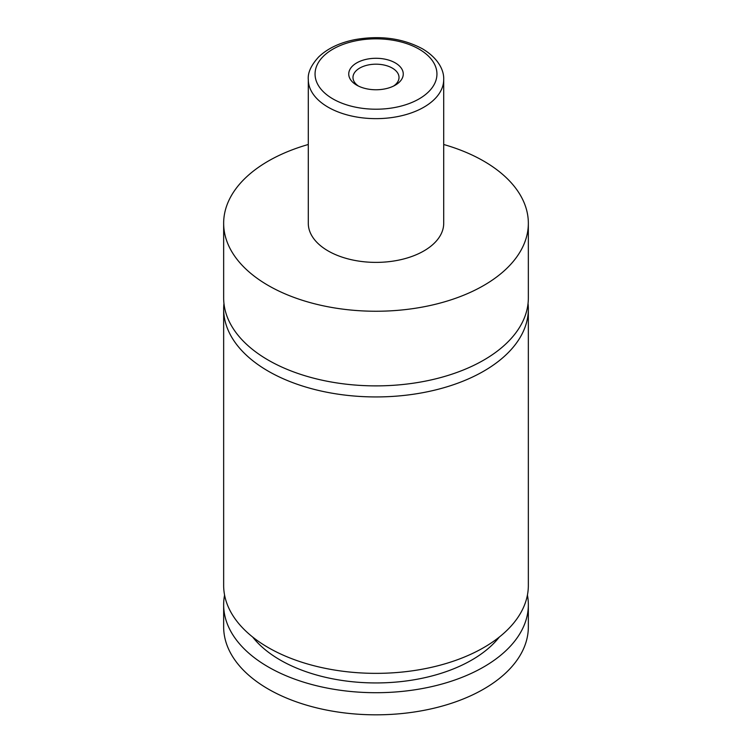 <?xml version="1.0" encoding="UTF-8"?>
<svg xmlns="http://www.w3.org/2000/svg" width="752" height="752" viewBox="0 0 752 752"><rect width="100%" height="100%" fill="white"/><g stroke="black" fill="none" stroke-linecap="round" stroke-linejoin="round"><path stroke-width="1.13" d="M528.045 303.451A152.346 87.956 180 0 1 528.346 308.987A152.346 87.956 180 0 1 434.299 390.241A152.346 87.956 180 0 1 268.276 371.178A152.346 87.956 180 0 1 223.654 308.987A152.346 87.956 180 0 1 223.955 303.451M395.27 62.895A27.251 15.736 0 0 0 356.73 62.895A27.251 15.736 0 0 0 356.73 85.155L356.73 85.155A27.251 15.736 0 0 0 395.27 85.155A27.251 15.736 0 0 0 395.27 62.895M393.644 86.01A23.021 13.292 0 0 0 399.021 77.484A23.021 13.292 0 0 0 392.281 68.084A23.021 13.292 0 0 0 367.192 65.198A23.021 13.292 0 0 0 352.979 77.484A23.021 13.292 0 0 0 358.356 86.01M443.708 79.552L443.708 223.297A67.708 39.095 180 0 1 401.906 259.412A67.708 39.095 180 0 1 328.126 250.933A67.708 39.095 180 0 1 308.292 223.297L308.292 79.552A67.708 39.095 180 0 0 328.126 107.198A67.708 39.095 180 0 0 401.906 115.667A67.708 39.095 180 0 0 443.708 79.552C444.122 70.876 438.839 58.534 422.474 48.814C402.771 38.296 380.343 35.212 355.17 39.583C339.81 42.629 327.656 48.401 318.698 56.917C311.131 65.198 307.662 72.747 308.292 79.552M443.708 144.497A152.346 87.956 180 0 1 483.724 161.097A152.346 87.956 180 0 1 528.346 223.297A152.346 87.956 180 0 1 434.299 304.551A152.346 87.956 180 0 1 268.276 285.487A152.346 87.956 180 0 1 223.654 223.297A152.346 87.956 180 0 1 308.292 144.497M528.346 223.297L528.346 297.924A152.346 87.956 180 0 1 434.299 379.187A152.346 87.956 180 0 1 268.276 360.123A152.346 87.956 180 0 1 223.654 297.924L223.654 223.297M528.346 308.987L528.346 585.404A152.346 87.956 180 0 1 434.299 666.667A152.346 87.956 180 0 1 268.276 647.594A152.346 87.956 180 0 1 223.654 585.404L223.654 308.987M499.337 637.038A135.416 78.18 180 0 1 280.242 660.04A135.416 78.18 180 0 1 252.663 637.038M527.425 595.076A152.346 87.956 180 0 1 528.346 604.758A152.346 87.956 180 0 1 434.299 686.012A152.346 87.956 180 0 1 268.276 666.949A152.346 87.956 180 0 1 223.654 604.758A152.346 87.956 180 0 1 224.575 595.076M528.346 604.758L528.346 626.867A152.346 87.956 180 0 1 434.299 708.13A152.346 87.956 180 0 1 268.276 689.058A152.346 87.956 180 0 1 223.654 626.867L223.654 604.758M332.91 98.907A60.94 35.184 0 0 0 419.09 98.907A60.94 35.184 0 0 0 419.09 49.143A60.94 35.184 0 0 0 332.91 49.143A60.94 35.184 0 0 0 332.91 98.907"/></g></svg>
